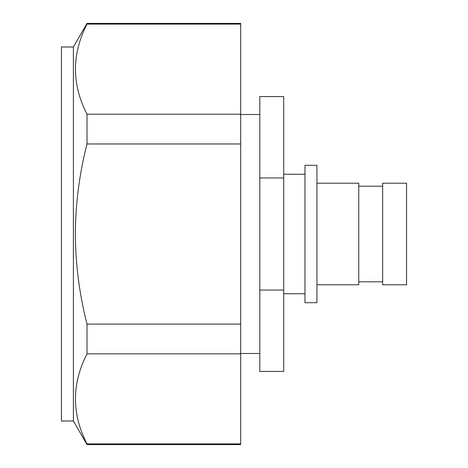 <?xml version="1.0" encoding="UTF-8"?>
<svg xmlns="http://www.w3.org/2000/svg" width="468" height="468" viewBox="0 0 468 468"><rect width="100%" height="100%" fill="white"/><g stroke="black" fill="none" stroke-linecap="round" stroke-linejoin="round"><path stroke-width="0.7" d="M406.557 183.21L406.557 284.79L382.66 284.79L382.66 183.21L406.557 183.21M316.935 183.21L358.757 183.21L358.757 284.79L316.935 284.79M316.935 165.286L316.935 302.714L304.984 302.714L304.984 165.286L316.935 165.286M259.81 177.951L259.81 96.578L283.713 96.578L283.713 177.951L259.81 177.951L259.81 290.049L283.713 290.049L283.713 371.422L259.81 371.422L259.81 290.049M283.713 177.951L283.713 290.049M75.33 234C75.559 203.463 79.449 173.452 87.007 143.963L87.007 114.198C71.598 84.31 71.598 54.276 87.007 24.102L87.007 23.4L240.692 23.4L240.692 444.6L87.007 444.6L87.007 443.898C71.598 414.028 71.598 384.012 87.007 353.855L87.007 324.096C79.443 294.588 75.553 264.555 75.33 234M87.007 444.6L73.394 421.019L73.394 46.981L87.007 23.4M87.007 114.198L240.692 114.198M240.692 24.102L87.007 24.102M87.007 443.898L240.692 443.898M240.692 353.855L87.007 353.855M87.007 324.096L240.692 324.096M240.692 143.963L87.007 143.963M73.394 421.019L61.443 421.019L61.443 46.981L73.394 46.981M382.66 186.2L358.757 186.2M304.984 174.248L283.713 174.248M259.81 114.502L240.692 114.502M259.81 353.498L240.692 353.498M304.984 293.752L283.713 293.752M382.66 281.8L358.757 281.8"/></g></svg>
